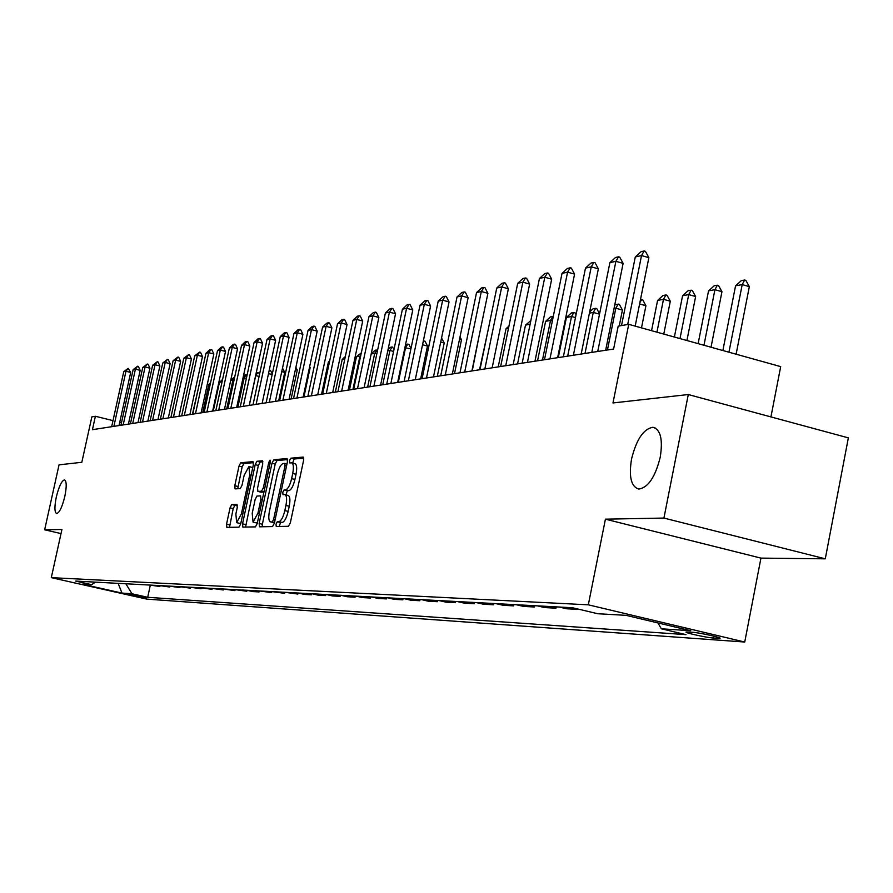 <?xml version="1.0" encoding="UTF-8"?>
<svg xmlns="http://www.w3.org/2000/svg" width="893" height="893" viewBox="0 0 893 893"><rect width="100%" height="100%" fill="white"/><g stroke="black" fill="none" stroke-linecap="round" stroke-linejoin="round"><path stroke-width="1.34" d="M276.004 524.135L276.261 526.513L288.45 526.301L290.348 522.796L303.575 460.42L303.196 457.071L290.794 458.198L289.488 460.654L289.745 462.965L291.564 462.831C293.484 463.579 293.875 467.128 292.725 473.48L291.631 478.626C289.991 485.301 287.993 489.04 285.626 489.822L284.063 489.911L282.757 492.356L283.003 494.7L284.778 494.622C286.72 495.403 287.099 498.997 285.939 505.427L284.845 510.584C283.204 517.27 281.206 520.965 278.862 521.679L277.299 521.713L276.004 524.135M285.09 494.7L288.082 495.425C290.024 496.207 290.415 499.801 289.254 506.231L288.16 511.388C286.519 518.063 284.521 521.758 282.166 522.472L280.603 522.505L279.163 526.457M303.754 458.142L294.087 459.013L292.647 463.099M291.899 462.909L294.857 463.646C296.789 464.393 297.179 467.943 296.029 474.295L294.936 479.441C293.295 486.116 291.297 489.844 288.93 490.625L287.356 490.715L285.939 494.901M64.821 496.43C66.774 486.529 66.651 481.014 64.463 479.887C61.628 480.78 58.916 486.473 56.315 496.988C54.361 506.856 54.484 512.37 56.672 513.564C59.485 512.716 62.197 507.001 64.821 496.43M660.24 457.194C662.997 439.389 660.563 429.41 652.917 427.289C643.529 428.852 636.396 439.456 631.53 459.091C628.717 476.739 631.128 486.73 638.763 489.063C648.106 487.69 655.261 477.063 660.24 457.194M146.285 598.098L129.496 594.403L146.285 598.098M231.756 504.567L230.048 507.838L226.543 524.169L226.833 527.383L238.967 527.171L240.708 523.867L253.344 464.818L252.987 461.636L240.719 462.753L239.011 466.068L234.792 485.725L235.071 488.895L240.295 488.571L242.025 485.256L244.135 475.422L248.935 466.492L249.716 474.998L241.411 513.81L236.656 522.651L235.875 513.988L237.248 507.559L236.958 504.344L231.756 504.567L234.892 505.326L233.185 508.597L229.512 527.339M663.923 518.063L605.421 519.168L760.948 558.114L825.288 558.817L663.923 518.063L688.291 394.539L612.989 402.955L628.728 324.326L618.19 326.135L613.603 349.029L92.437 429.678L95.384 416.272L91.845 416.886L81.821 462.295L59.038 464.84L44.65 529.806L61.014 533.59M605.421 519.168L588.32 604.818L51.292 577.648L61.93 529.482L44.65 529.806M259.137 523.477L259.506 526.814L272.544 526.58L274.385 523.142L287.423 461.837L287.077 458.544L273.794 459.739L271.985 463.188L259.137 523.477L262.375 524.247L262.207 526.758M255.443 526.881L242.84 527.104L242.539 523.823L255.186 464.65L256.95 461.279L262.419 460.788L262.732 463.992L257.564 488.158L257.887 491.418L261.549 491.206L263.346 487.812L268.748 462.485L270.043 460.085L270.278 462.351L257.229 523.51L255.443 526.881M688.291 394.539L848.35 437.871L825.288 558.817M692.644 632.289L686.204 631.987C683.391 632.501 706.475 637.635 713.273 638.015L719.87 638.339C722.839 637.848 699.364 632.624 692.644 632.289M588.32 604.818L744.74 642.034L146.664 599.103L51.292 577.648M150.314 585.205L147.691 597.294L685.991 634.633L661.333 628.795L690.802 630.748L626.06 615.355L597.785 613.737L572.502 607.742L75.704 581.086L91.655 584.669L95.506 582.147M147.691 597.294L131.963 593.756L121.984 593.086L82.145 584.122L91.655 584.669M770.938 416.908L780.694 366.61L628.728 324.326M760.948 558.114L744.74 642.034M121.493 422.724L119.74 422.289M113.009 420.625L95.384 416.272M661.333 628.795L657.962 622.934M578.374 609.138L570.873 607.653M559.197 607.028L566.586 608.769L578.318 609.417M556.227 606.872L555.959 608.189L548.626 606.459M537.374 605.856L544.652 607.575L555.959 608.189M534.661 605.711L534.405 607.006L527.183 605.309M516.333 604.728L523.499 606.414L534.405 607.006M513.866 604.594L513.609 605.867L506.498 604.193M496.028 603.635L503.083 605.298L513.609 605.867M493.796 603.512L493.539 604.773L486.529 603.132M476.427 602.585L483.381 604.215L493.539 604.773M474.417 602.474L474.161 603.713L467.251 602.094M457.484 601.569L464.338 603.177L474.161 603.713M455.676 601.469L455.43 602.686L448.621 601.089M439.189 600.587L445.942 602.161L455.43 602.686M437.57 600.498L437.324 601.692L430.616 600.129M421.485 599.638L428.149 601.19L437.324 601.692M420.045 599.56L419.81 600.732L413.191 599.192M404.35 598.712L410.925 600.241L419.81 600.732M403.089 598.645L402.855 599.806L396.325 598.288M387.763 597.83L394.248 599.337L402.855 599.806M386.669 597.763L386.423 598.902L379.994 597.406M371.7 596.959L378.096 598.444L386.423 598.902M370.751 596.915L370.517 598.031L364.165 596.557M356.128 596.133L362.435 597.596L370.517 598.031M355.325 596.089L355.09 597.183L348.828 595.743M341.037 595.318L347.254 596.758L355.09 597.183M340.356 595.285L340.133 596.368L333.949 594.939M326.391 594.537L332.531 595.955L340.133 596.368M325.845 594.504L325.61 595.575L319.515 594.169M312.17 593.767L318.232 595.173L325.61 595.575M311.746 593.745L311.523 594.805L305.495 593.41M298.374 593.03L304.357 594.403L311.523 594.805M298.061 593.008L297.838 594.046L291.888 592.684M284.967 592.305L297.838 594.046M284.755 592.293L284.543 593.32L278.661 591.97M271.941 591.612L284.543 593.32M271.829 591.601L271.617 592.617L265.813 591.278M246.948 590.273L252.652 591.579L259.048 591.925L259.26 590.932L271.617 592.617M247.026 590.284L246.825 591.255L241.155 589.96M234.971 589.626L246.825 591.255M235.127 589.659L234.926 590.608L229.334 589.324M223.306 589L234.926 590.608M223.54 589.056L223.339 589.972L217.814 588.71M211.942 588.387L223.339 589.972M212.255 588.465L212.065 589.347L206.596 588.107M200.88 587.795L212.065 589.347M201.271 587.884L201.081 588.755L195.679 587.516M190.109 587.214L201.081 588.755M190.555 587.326L190.376 588.163L185.03 586.947M179.605 586.656L190.376 588.163M180.118 586.768L179.939 587.594L174.66 586.388M169.357 586.109L179.939 587.594M169.927 586.232L169.759 587.036L164.535 585.853M159.378 585.574L169.759 587.036M160.003 585.708L159.836 586.489L154.668 585.317M149.633 585.049L159.836 586.489M259.048 591.925L253.311 590.608M125.857 583.776L131.963 593.756M121.984 593.086L118.144 583.363M287.613 459.594L277.031 460.542L275.211 463.98L262.375 524.247M272.32 521.836L273.615 519.425L285.034 465.7L284.8 463.4L283.114 463.534C280.793 464.382 278.828 468.077 277.221 474.641L269.452 511.12C268.291 517.482 268.659 521.066 270.568 521.869L274.553 522.36M273.437 522.517L270.702 521.869M262.922 461.815L260.131 462.061L258.367 465.432L245.564 527.06M260.957 492.143L263.948 492.032M252.206 513.285L253.054 522.104L257.954 513.095L260.923 499.154L260.6 495.872L256.938 496.061L255.164 499.433L252.206 513.285M256.057 522.818L257.485 522.316M237.438 505.215L234.892 505.326M239.614 523.354L240.909 522.93M252.73 467.642L249.169 466.548M253.534 462.652L243.856 463.523L242.137 466.838L237.728 488.728M736.111 354.208L749.339 286.642L742.206 284.588L735.553 285.827L722.861 350.525M735.553 285.827L741.302 280.648L744.628 280.011L745.822 280.357L749.339 286.642M728.945 352.21L742.206 284.588L744.628 280.011M621.517 325.565L635.28 256.95L641.051 251.681L644.177 250.966L641.52 255.554L648.865 257.675L635.18 326.124M635.28 256.95L641.52 255.554L627.712 324.494M644.177 250.966L645.405 251.324L648.865 257.675M711.029 347.232L721.957 291.698L714.925 289.689L708.54 290.884L698.136 343.638M708.54 290.884L714.166 285.805L717.358 285.191L718.53 285.526L721.957 291.698M703.974 345.267L714.925 289.689L717.358 285.191M686.929 340.523L695.625 296.554L688.715 294.59L682.576 295.739L674.382 337.029M682.576 295.739L688.068 290.761L691.149 290.169L692.298 290.504L695.625 296.554M679.997 338.592L688.715 294.59L691.149 290.169M663.778 334.071L670.297 301.231L663.488 299.311L657.583 300.416L651.555 330.678M657.583 300.416L662.963 295.527L665.921 294.969L667.06 295.293L670.297 301.231M656.947 332.174L663.488 299.311L665.921 294.969M591.802 352.4L609.886 262.654L615.534 257.485L618.536 256.804L615.891 261.303L623.113 263.379L605.655 350.257M609.886 262.654L615.891 261.303L597.741 351.474M618.536 256.804L619.742 257.151L623.113 263.379M567.68 356.128L585.484 268.123L591.01 263.067L593.901 262.408L591.255 266.828L598.366 268.86L581.164 354.041M585.484 268.123L591.255 266.828L573.384 355.247M593.901 262.408L595.084 262.743L598.366 268.86M544.484 359.723L562.032 273.392L567.423 268.425L570.214 267.8L567.58 272.142L574.567 274.129L557.623 357.691M562.032 273.392L567.58 272.142L549.965 358.874M570.214 267.8L571.375 268.123L574.567 274.129M640.437 299.802L642.759 299.892L645.918 305.73L639.611 303.955M641.498 327.876L645.918 305.73M639.857 302.705L641.643 299.579M522.159 363.172L539.45 278.46L544.741 273.593L547.42 272.979L544.786 277.254L551.673 279.196L534.974 361.196M539.45 278.46L544.786 277.254L527.439 362.357M547.42 272.979L548.559 273.303L551.673 279.196M614.685 305.283L615.5 304.546L619.351 304.334L622.432 310.072L615.824 308.219L614.027 308.554M619.24 325.956L622.432 310.072M607.441 349.978L615.824 308.219L618.246 304.022M500.66 366.498L517.706 283.338L522.885 278.56L525.464 277.98L522.851 282.188L529.627 284.086L513.162 364.567M517.706 283.338L522.851 282.188L505.751 365.717M525.464 277.98L526.591 278.292L529.627 284.086M589.681 311.88L593.041 308.811L595.698 308.308L596.781 308.61L599.571 313.856M599.504 314.169L593.276 312.438L589.425 313.164M585.004 353.449L593.276 312.438L595.698 308.308M479.943 369.702L496.754 288.037L501.821 283.36L504.311 282.791L501.71 286.932L508.374 288.785L492.155 367.816M496.754 288.037L501.71 286.932L484.854 368.954M504.311 282.791L505.416 283.103L508.374 288.785M575.472 317.607L571.52 316.502L566.419 317.461L558.281 357.58M566.419 317.461L571.375 312.93L575.003 312.74L576.052 314.738M563.36 356.798L571.52 316.502L573.931 312.438M459.973 372.794L476.538 292.58L481.517 287.981L483.906 287.434L481.327 291.498L487.891 293.328L471.895 370.952M476.538 292.58L481.327 291.498L464.706 372.068M483.906 287.434L484.999 287.736L487.891 293.328M552.365 320.944L550.523 320.431L545.601 321.357L537.564 360.794M545.601 321.357L550.456 316.903L553.258 316.524M542.475 360.035L550.523 320.431L552.923 316.435M440.695 375.786L457.037 296.956L461.915 292.435L464.226 291.911L461.648 295.918L468.122 297.704L452.349 373.977M457.037 296.956L461.648 295.918L445.261 375.071M464.226 291.911L465.309 292.212L468.122 297.704M530.107 324.248L525.486 325.119L517.56 363.886M525.486 325.119L530.844 320.632M422.088 378.665L438.206 301.175L442.984 296.744L445.227 296.23L442.66 300.182L449.034 301.934L433.485 376.902M438.206 301.175L442.66 300.182L426.497 377.973M445.227 296.23L446.288 296.521L449.034 301.934M508.497 328.289L506.041 328.747L498.227 366.878M506.041 328.747L508.943 326.079M404.116 381.445L420.011 305.261L424.7 300.908L426.865 300.416L424.32 304.301L430.605 306.009L415.256 379.715M420.011 305.261L424.32 304.301L408.369 380.786M426.865 300.416L427.903 300.695L430.605 306.009M487.667 332.185L479.519 369.769M386.736 384.135L402.419 309.212L407.018 304.926L409.117 304.446L406.583 308.275L412.778 309.96L397.642 382.45M402.419 309.212L406.583 308.275L390.855 383.499M409.117 304.446L410.144 304.725L412.778 309.96M472.23 370.896L479.016 336.404M369.925 386.736L385.396 313.03L389.928 308.811L391.949 308.353L389.437 312.126L395.543 313.778L380.597 385.084M385.396 313.03L389.437 312.126L373.91 386.122M391.949 308.353L392.965 308.632L395.543 313.778M454.492 373.642L461.491 339.775L459.538 339.251M460.018 336.884L461.491 339.775M353.661 389.248L368.932 316.725L373.374 312.583L375.339 312.137L372.839 315.854L378.855 317.473L364.11 387.629M368.932 316.725L372.839 315.854L357.513 388.656M375.339 312.137L376.333 312.405L378.855 317.473M441.566 337.967L444.212 342.968L440.718 342.019M437.302 376.31L444.212 342.968M337.911 391.692L352.981 320.308L357.356 316.222L359.243 315.798L356.765 319.46L362.703 321.056L348.147 390.107M352.981 320.308L356.765 319.46L341.651 391.112M359.243 315.798L360.236 316.066L362.703 321.056M423.304 341.059L425.023 341.171L427.479 346.049L422.545 344.731M420.648 378.889L427.479 346.049M422.981 342.599L424.063 340.914M322.652 394.047L337.532 323.768L341.829 319.761L343.66 319.337L341.204 322.953L347.053 324.516L332.687 392.496M337.532 323.768L341.204 322.953L326.269 393.489M343.66 319.337L344.642 319.605L347.053 324.516M405.5 344.81L408.838 344.24L410.981 348.516M410.892 348.951L404.897 347.667M398.323 382.338L405.589 347.533L407.9 343.984M307.862 396.336L322.563 327.128L326.782 323.188L328.557 322.775L326.112 326.336L331.895 327.876L317.707 394.818M322.563 327.128L326.112 326.336L311.378 395.8M328.557 322.775L329.528 323.032L331.895 327.876M388.064 349.453L390.364 347.321L392.217 346.964L394.07 349.074M393.579 351.44L389.917 350.469L387.763 350.871M382.74 384.749L389.917 350.469L392.217 346.964M293.529 398.557L308.04 330.388L312.182 326.503L313.912 326.112L311.478 329.617L317.182 331.136L303.173 397.061M308.04 330.388L311.478 329.617L296.934 398.032M313.912 326.112L314.861 326.358L317.182 331.136M371.198 353.918L375.205 350.201L377.627 350.034M376.824 353.874L374.714 353.315L371.187 353.974M367.615 387.093L374.714 353.315L377.002 349.855M279.621 400.711L293.942 333.558L298.028 329.729L299.702 329.338L297.291 332.799L302.917 334.295L289.086 399.249M293.942 333.558L297.291 332.799L282.914 400.198M299.702 329.338L300.64 329.595L302.917 334.295M360.605 356.251L356.474 356.72L349.476 389.895M356.474 356.72L361.33 352.835M352.936 389.359L359.946 356.073L360.973 354.543M266.114 402.799L280.268 336.616L284.287 332.855L285.916 332.475L283.516 335.891L289.075 337.364L275.401 401.359M280.268 336.616L283.516 335.891L269.318 402.308M285.916 332.475L286.843 332.721L289.075 337.364M344.832 358.897L342.231 359.388L335.321 392.094M342.231 359.388L345.345 356.486M253.009 404.83L266.985 339.597L270.936 335.891L272.521 335.522L270.144 338.894L275.624 340.333L262.129 403.413M266.985 339.597L270.144 338.894L256.112 404.35M272.521 335.522L273.437 335.768L275.624 340.333M329.484 361.765L328.39 361.978L321.569 394.215M328.39 361.978L329.707 360.75M240.273 406.795L254.081 342.499L257.977 338.838L259.517 338.492L257.151 341.807L262.564 343.236L249.225 405.411M254.081 342.499L257.151 341.807L243.287 406.326M259.517 338.492L260.41 338.726L262.564 343.236M227.894 408.715L241.545 345.312L245.374 341.706L246.87 341.36L244.526 344.642L249.873 346.037L236.69 407.353M241.545 345.312L244.526 344.642L230.829 408.257M246.87 341.36L247.763 341.595L249.873 346.037M303.933 396.95L310.15 367.704L309.447 367.525M309.637 366.655L310.15 367.704M215.86 410.579L229.356 348.047L233.129 344.486L234.58 344.162L232.247 347.399L237.527 348.772L224.5 409.24M229.356 348.047L232.247 347.399L218.718 410.133M234.58 344.162L235.462 344.385L237.527 348.772M291.129 398.925L297.269 370.082L295.393 369.602M295.907 367.235L297.269 370.082M204.151 412.387L217.49 350.715L221.207 347.198L222.625 346.875L220.303 350.078L225.527 351.429L212.646 411.07M217.49 350.715L220.303 350.078L206.93 411.952M222.625 346.875L223.496 347.109L225.527 351.429M282.512 368.095L284.744 372.392L281.753 371.622M278.672 400.857L284.744 372.392M192.765 414.151L205.948 353.304L209.621 349.844L210.994 349.531L208.694 352.679L213.851 354.019L201.115 412.856M205.948 353.304L208.694 352.679L195.478 413.727M210.994 349.531L211.853 349.755L213.851 354.019M269.206 370.338L270.546 370.461L272.265 374.055M272.153 374.547L268.503 373.609M269.005 371.265L269.719 370.238M181.681 415.87L194.719 355.816L199.675 352.099L197.386 355.224L202.488 356.541L189.896 414.598M194.719 355.816L197.386 355.224L184.315 415.457M199.675 352.099L200.523 352.322L202.488 356.541M256.168 373.051L258.702 372.705L259.517 374.435M259.093 376.433L255.621 375.585M249.314 405.4L255.722 375.562L257.876 372.493M170.898 417.533L183.779 358.272L188.646 354.61L186.38 357.691L191.415 358.986L178.968 416.283M183.779 358.272L186.38 357.691L173.454 417.143M188.646 354.61L189.483 354.822L191.415 358.986M243.32 376.5L244.983 374.937L247.127 374.881M246.39 378.286L243.008 377.94M237.873 407.175L244.202 377.717L246.345 374.68M160.383 419.163L173.13 360.66L177.908 357.055L175.664 360.102L180.632 361.375L168.331 417.935M173.13 360.66L175.664 360.102L162.883 418.772M177.908 357.055L178.734 357.267L180.632 361.375M230.84 379.838L234.747 376.891M234.055 380.094L230.751 380.239M226.71 408.894L232.973 379.815L234.613 377.527M150.136 420.748L162.749 362.993L167.449 359.433L165.216 362.446L170.128 363.708L157.961 419.531M162.749 362.993L165.216 362.446L152.569 420.369M167.449 359.433L168.264 359.645L170.128 363.708M222.056 381.869L219.444 382.349L213.271 410.981M215.838 410.579L222.067 381.824M219.444 382.349L222.591 379.402M140.156 422.289L152.625 365.27L157.246 361.754L155.036 364.724L159.892 365.974L147.858 421.105M152.625 365.27L155.036 364.724L142.534 421.92M157.246 361.754L158.061 361.966L159.892 365.974M210.279 384.068L208.839 384.336L202.722 412.611M208.839 384.336L210.569 382.695M130.423 423.795L142.757 367.481L147.3 364.02L145.101 366.956L149.912 368.184L138.002 422.623M142.757 367.481L145.101 366.956L132.733 423.438M147.3 364.02L148.104 364.221L149.912 368.184M198.826 386.211L192.441 414.196M120.935 425.269L133.135 369.635L137.611 366.219L135.423 369.122L140.179 370.338L128.402 424.108M133.135 369.635L135.423 369.122L123.189 424.923M137.611 366.219L138.404 366.42L140.179 370.338M111.67 426.698L123.747 371.745L128.145 368.374L125.98 371.242L130.679 372.437L119.026 425.559M123.747 371.745L125.98 371.242L113.869 426.363M128.145 368.374L130.679 372.437M718.396 637.435L718.218 638.361M713.641 636.106L713.273 638.015M282.166 522.472L278.862 521.679M288.16 511.388L284.845 510.584M289.254 506.231L285.939 505.427M287.356 490.715L284.063 489.911M288.93 490.625L285.626 489.822M294.936 479.441L291.631 478.626M296.029 474.295L292.725 473.48M294.087 459.013L290.794 458.198M280.603 522.505L277.299 521.713M275.211 463.98L271.985 463.188M277.031 460.542L273.794 459.739M275.1 519.782L273.615 519.425M286.519 466.068L285.034 465.7M286.977 463.947L284.9 463.434M245.731 524.582L242.539 523.823M258.367 465.432L255.186 464.65M260.131 462.061L256.95 461.279M261.147 492.188L257.932 491.418L261.091 492.188M263.993 491.797L261.549 491.206M264.774 488.158L263.346 487.812M270.166 462.842L268.748 462.485M259.383 513.442L257.954 513.095M262.352 499.5L260.923 499.154M242.796 514.134L241.411 513.81M251.089 475.333L249.716 474.998M237.929 486.484L234.792 485.725M242.137 466.838L239.011 466.068M243.856 463.523L240.719 462.753M229.691 524.917L226.543 524.169M233.185 508.597L230.048 507.838M655.071 427.859L652.917 427.289M286.977 463.936L284.867 463.411M273.85 522.651L270.568 521.869M256.28 522.874L253.054 522.104M239.826 523.398L236.656 522.651"/></g></svg>
